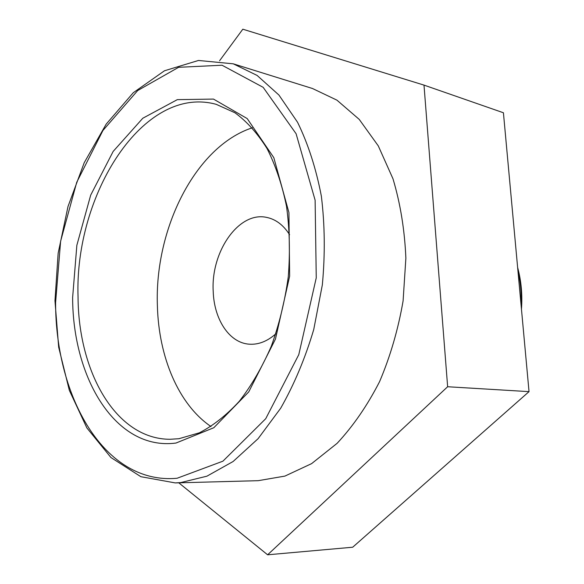 <?xml version="1.0" encoding="UTF-8"?>
<svg xmlns="http://www.w3.org/2000/svg" width="584" height="584" viewBox="0 0 584 584"><rect width="100%" height="100%" fill="white"/><g stroke="black" fill="none" stroke-linecap="round" stroke-linejoin="round"><path stroke-width="0.88" d="M210.992 426.546C178.324 404.347 158.702 356.78 157.395 305.892C154.417 229.111 195.238 146.526 252.339 127.772M312.506 88.513L336.939 100.156L359.24 119.406L378.286 145.891L392.981 178.784C400.369 203.487 404.668 229.95 405.873 258.172L403.099 300.884C398.2 329.354 390.36 356.269 379.585 381.629C367.351 405.493 353.203 426.057 337.129 443.314L311.608 463.63L284.912 476.099L258.23 480.676L175.258 482.917L180.668 482.596L206.904 476.186L233.111 461.506L258.121 438.657L280.685 408.223C294.168 384.52 305.191 358.284 313.739 329.515L322.339 284.875C325.186 254.405 324.865 224.825 321.353 196.129C316.09 168.615 308.162 144 297.57 122.29L278.918 95.031L257.113 75.438L233.257 63.817L312.506 88.513M447.643 386.739L267.611 554.8L352.692 547.223L529.031 391.638L503.423 112.763L423.999 85.111L447.643 386.739L529.031 391.638M267.611 554.8L178.777 482.822M219.577 60.758L242.82 29.2L423.999 85.111M275.845 333.793C267.238 341.414 258.296 344.874 249.025 344.166C229.169 342.764 213.992 319.207 213.204 291.233C210.824 251.697 238.768 211.145 266.574 217.387C275.684 219.219 283.349 224.979 289.569 234.658M72.628 297.563C72.715 378.695 115.982 450.972 175.988 443.044L213.824 427.722L248.733 391.908L275.473 339.048L289.642 276.174L288.934 212.591L273.816 157.665L247.2 118.574L213.474 99.083L177.31 99.645L142.81 118.231L113.172 151.409L90.681 195.151L76.854 245.273L72.628 297.563M179.273 438.701L169.944 439.285C115.829 439.131 78.409 372.001 78.059 297.278C74.241 194.742 143.423 84.103 216.299 104.368L234.907 112.748C246.798 121.421 257.493 133.327 267.005 148.482C275.568 165.367 282.072 184.646 286.518 206.327C289.598 228.994 290.182 252.471 288.284 276.758C284.926 300.972 279.269 324.12 271.304 346.217C262.179 367.183 251.507 385.542 239.287 401.288C226.468 415.195 213.16 425.707 199.348 432.817L178.908 438.723L169.944 439.285M55.597 302.578L60.619 241.214L76.723 182.303L102.93 130.487L137.7 90.542L178.602 67.306L222.044 65.225L263.15 87.323L296.088 133.714L315.119 200.181L316.251 277.845L298.774 354.678L265.727 418.699L222.92 461.178L177.083 478.259C104.872 485.005 55.473 397.514 55.597 302.578M517.942 270.903C520.505 281.817 521.541 293.124 521.059 304.812M175.258 482.917L140.875 476.697L110.953 457.542L86.877 427.933L69.343 390.368L58.67 347.224L54.969 300.767L58.159 253.142L68.021 206.444L84.206 162.739L106.193 124.115L133.269 92.725L164.476 70.773L198.48 60.466L233.257 63.817M517.628 267.45C521.235 280.787 522.512 294.686 521.461 309.162"/></g></svg>
